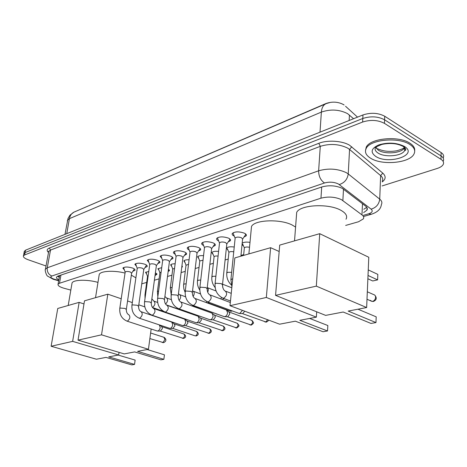 <?xml version="1.0" encoding="UTF-8"?>
<svg xmlns="http://www.w3.org/2000/svg" width="467" height="467" viewBox="0 0 467 467"><rect width="100%" height="100%" fill="white"/><g stroke="black" fill="none" stroke-linecap="round" stroke-linejoin="round"><path stroke-width="0.7" d="M155.418 272.658L156.871 274.415L155.517 275.18M168.447 269.196L169.387 270.732L168.143 271.485M181.943 265.717L182.346 266.908L181.733 267.445M124.397 269.955L122.856 268.07C124.648 266.698 127.894 266.692 132.587 268.046C134.484 268.794 135.278 269.541 134.975 270.294L133.083 271.193M136.44 266.237L134.852 264.275C136.714 262.845 140.036 262.822 144.817 264.217C146.708 264.976 147.49 265.746 147.169 266.511L145.243 267.457M148.915 262.39L147.28 260.347C149.218 258.846 152.621 258.817 157.484 260.253C159.37 261.024 160.14 261.806 159.807 262.594L157.828 263.581M161.845 258.409L160.158 256.272C162.177 254.708 165.662 254.667 170.618 256.144C172.492 256.926 173.257 257.726 172.901 258.537L170.881 259.564M175.259 254.276C173.753 253.534 173.175 252.793 173.514 252.052C175.621 250.411 179.194 250.353 184.237 251.876C186.105 252.676 186.853 253.493 186.485 254.322L184.412 255.402M189.176 249.991C187.611 249.226 187.01 248.456 187.372 247.673C189.573 245.957 193.239 245.881 198.376 247.452C200.232 248.269 200.968 249.098 200.582 249.95L198.463 251.077M203.63 245.549C202.001 244.761 201.382 243.955 201.762 243.132C204.061 241.322 207.833 241.235 213.063 242.858C214.908 243.681 215.626 244.533 215.223 245.408L213.051 246.588M218.655 240.937C216.957 240.12 216.309 239.279 216.717 238.409C219.128 236.512 222.998 236.401 228.328 238.077C230.161 238.917 230.861 239.787 230.441 240.686L228.211 241.918M234.282 236.139C232.508 235.298 231.836 234.416 232.268 233.5C234.79 231.504 238.777 231.369 244.212 233.109C246.027 233.961 246.716 234.848 246.272 235.771L243.984 237.067M345.668 225.433L358.557 221.743L363.361 218.871C364.126 217.517 363.665 216.186 361.972 214.873L341.406 199.619C334.985 196.823 328.173 196.344 320.963 198.189L59.49 283.265L58.06 284.21C57.68 285.635 59.712 286.995 64.148 288.291L70.832 290.1M344.115 105.005L343.438 104.544C337.974 101.73 332.148 101.392 325.966 103.522L75.526 211.469M357.524 117.129L345.557 106.272M141.758 283.831L146.702 282.412M154.396 280.212L159.101 278.863M167.501 276.458L171.944 275.186M181.091 272.565L185.247 271.38M195.206 268.525L199.041 267.428M209.87 264.328L213.361 263.324M225.112 259.961L228.229 259.068M240.972 255.42L243.681 254.643M243.33 245.695L242.034 244.69M242.18 243.219C243.733 242.116 246.337 241.83 249.991 242.361M227.931 250.189L226.571 248.146C227.721 246.874 230.272 246.494 234.236 247.008M213.115 254.527L211.802 252.571C212.754 251.444 215.018 251.053 218.591 251.409M198.843 258.7L197.576 256.832C198.37 255.834 200.361 255.449 203.548 255.671M185.084 262.728L183.864 260.942C184.529 260.061 186.263 259.681 189.077 259.804M171.821 266.622L170.642 264.906C171.191 264.129 172.691 263.762 175.143 263.802M159.019 270.375L157.881 268.729L161.716 267.679M146.656 274.006L145.552 272.424L148.769 271.432M23.811 253.955L25.101 252.554L362.801 118.484C370.751 115.944 378.019 116.382 384.598 119.797L441.058 155.943C443.446 157.548 444.152 159.305 443.177 161.208C444.152 159.305 443.446 157.548 441.058 155.943L384.598 119.797C378.019 116.382 370.751 115.944 362.801 118.484L25.101 252.554L23.811 253.955M24.272 251.579L25.562 250.166L362.97 114.946C370.915 112.384 378.165 112.816 384.732 116.242L441.099 152.551C443.481 154.168 444.187 155.931 443.212 157.852M363.647 212.578L366.945 210.156C367.71 208.784 367.26 207.43 365.591 206.105L342.293 188.359C335.878 185.498 329.06 185.031 321.845 186.952L57.949 276.09L56.53 277.059C56.168 277.912 56.933 278.834 58.836 279.821M46.023 265.986L28.137 259.734C24.634 258.438 23.064 257.148 23.438 255.863L24.634 254.947L362.626 122.039C370.594 119.523 377.873 119.961 384.458 123.358L441.017 159.34C443.411 160.94 444.123 162.685 443.148 164.577C442.191 166.188 440.206 167.484 437.182 168.464L382.094 185.942M59.28 277.34L57.587 276.225M366.77 207.295L363.799 209.274M370.722 158.284C365.97 155.371 364.458 152.102 366.181 148.477C369.905 139.534 398.684 136.738 409.927 144.531C414.346 147.479 415.688 150.666 413.943 154.092C409.647 163.111 382.088 165.587 370.722 158.284M365.521 150.356L366.239 147.198C369.963 138.232 398.725 135.418 409.956 143.229C413.447 145.5 415.023 148.01 414.678 150.759M296.405 216.233L296.691 212.397C300.012 204.809 328.202 203.192 340.618 210.144C345.907 213.034 347.705 216.063 346 219.227M343.198 312.026L370.985 323.433L375.976 322.569L348.189 311.075L366.648 307.543L316.328 286.131L275.559 295.372L325.657 315.383L343.198 312.026M275.559 295.372L279.698 245.105L319.732 233.681L368.79 257.27L366.648 307.543M319.732 233.681L316.328 286.131M375.976 322.569L376.198 316.848L357.985 309.201M368.253 269.908L377.821 274.38L377.61 279.891L368.014 275.466M377.61 279.891L372.701 280.965L367.873 278.752M251.211 229.601L251.503 226.518C254.34 219.834 279.885 218.714 292.05 224.954L295.582 227.061M295.354 321.179L323.03 331.739L327.519 330.963L299.826 320.327L316.352 317.163L266.33 297.461L229.992 305.704L279.605 324.191L295.354 321.179M316.696 311.804L316.352 317.163M229.992 305.704L234.843 257.912L270.621 247.697L266.33 297.461M279.167 251.491L270.621 247.697M327.519 330.963L327.84 325.522L309.679 318.441M99.051 275.635L99.255 274.38C100.674 270.924 114.111 270.195 125.045 273.078M131.332 275.156L135.885 277.824M134.654 351.92L160.882 359.847L163.864 359.327L137.596 351.353L148.436 349.281L101.526 334.821L78.03 340.151L124.228 353.91L134.654 351.92M164.437 354.832L163.864 359.327L164.437 354.832L147.175 349.52M151.156 329.013L148.436 349.281M78.03 340.151L84.504 300.824L107.83 294.169L101.526 334.821M144.799 306.889L138.798 304.823M132.319 302.593L127.567 300.958M121.216 298.775L107.83 294.169M71.877 284.012L72.052 282.973C73.342 279.645 87.317 279.284 97.971 282.389M106.003 357.395L131.793 364.885L134.543 364.406L108.712 356.881L118.665 354.978L72.636 341.371L51.119 346.251L96.418 359.228L106.003 357.395M135.144 360.086L134.543 364.406L135.144 360.086L118.169 355.072M119.044 352.369L118.665 354.978M51.119 346.251L57.756 308.465L79.151 302.353L72.636 341.371M83.99 303.947L79.151 302.353M233.366 232.613L233.062 233.179L233.5 234.247M240.896 256.185L242.583 239.145L241.486 237.744C238.608 236.833 236.5 236.903 235.164 237.942L235.117 238.398M242.624 239.051L245.514 234.866L245.461 233.815M217.78 237.557L217.505 238.082L217.908 239.081M222.52 284.491L226.799 243.99L225.678 242.618C222.852 241.737 220.803 241.795 219.531 242.787L219.484 243.202M226.839 243.914L229.706 239.793L229.671 238.83M202.795 242.315L202.912 243.727M207.161 288.454L211.627 248.642L210.477 247.306C207.71 246.453 205.713 246.5 204.499 247.44L204.453 247.825M242.466 310.351L239.81 313.456L238.608 313.252M244.737 311.197L242.793 313.567L242.32 313.579M211.662 248.578L214.505 244.527L214.487 243.646M188.376 246.897L188.481 248.205M192.392 292.266L197.033 253.12L195.854 251.812C193.14 250.983 191.196 251.024 190.034 251.923L189.993 252.273M195.527 298.641L226.454 309.965L227.598 312.756C227.242 314.846 226.332 316.141 224.866 316.661L223.746 316.48M227.12 310.485L228.976 311.938L229.811 313.952L227.838 316.76L227.4 316.772M197.056 253.067L199.882 249.086L199.876 248.275M174.489 251.304L174.594 252.519M178.184 295.926L182.976 257.434L181.78 256.149C179.112 255.35 177.221 255.379 176.106 256.237L176.065 256.564M181.254 302.126L212.03 313.159L213.127 315.92C212.771 317.969 211.884 319.241 210.465 319.743L209.426 319.58M212.648 313.637L214.546 315.091L215.345 317.081L213.425 319.831L213.022 319.842M183 257.393L185.802 253.47L185.808 252.729M161.109 255.554L161.208 256.681M164.507 299.452L169.433 261.59L168.219 260.329C165.598 259.553 163.754 259.576 162.685 260.393L162.644 260.697M167.513 305.488L198.125 316.241L199.181 318.967C198.819 320.981 197.955 322.23 196.584 322.715L195.615 322.569M198.703 316.673L200.641 318.132L201.405 320.093L199.158 322.808M169.451 261.555L172.235 257.691L172.247 257.019M148.208 259.652L148.296 260.697M159.177 261.146L159.159 261.765L156.392 265.565L155.143 264.363C152.569 263.61 150.771 263.622 149.744 264.404L149.709 264.684M154.273 308.728L184.716 319.212L185.726 321.903C185.358 323.888 184.518 325.114 183.198 325.587L182.288 325.452M185.253 319.609L187.22 321.062L187.956 323.006L185.778 325.668M135.757 263.61L135.844 264.579M138.611 306.118L143.783 269.453L142.528 268.251C140.001 267.521 138.244 267.527 137.257 268.274L137.222 268.531M141.513 311.851L171.774 322.084L172.737 324.74C172.376 326.69 171.552 327.892 170.274 328.354L169.422 328.237M172.27 322.44L174.273 323.894L174.973 325.814L172.866 328.424L194.937 335.779M143.795 269.436L146.562 265.128M123.737 267.428L123.825 268.327M126.353 309.277L131.624 273.183L130.351 272.004C127.87 271.292 126.154 271.298 125.203 272.01L125.168 272.249M159.329 324.874L160.199 327.484C159.831 329.398 159.031 330.578 157.793 331.027L157 330.922M159.737 325.184L161.763 326.631L162.434 328.523L160.391 331.091M131.63 273.166L134.385 268.969M249.518 247.288C246.955 246.792 245.228 246.967 244.346 247.814L242.694 244.148M233.745 251.812C231.317 251.392 229.711 251.567 228.929 252.343L227.318 248.672M218.083 256.085C215.999 255.846 214.668 256.056 214.096 256.704L212.52 253.026M197.955 256.43L198.265 257.229M203.017 260.247L199.806 260.901L199.765 261.24M222.531 299.581L223.856 298.512M221.644 297.584L220.628 298.874M184.243 260.545L184.529 261.281M188.528 264.304L185.994 265.262M209.269 302.441L208.019 302.925M207.097 301.629L206.116 302.534M171.021 264.515L171.284 265.192M174.57 268.251L172.714 269.144M194.961 306.101L194.476 306.136M181.856 266.429L182.148 265.921M193.005 305.406L192.001 305.99M161.127 272.103L159.895 272.751L158.5 268.974M179.299 308.95L177.956 308.979M168.173 271.286L169.188 269.78M145.932 272.051L146.153 272.623M148.15 275.886L147.525 276.511M154.974 275.933L156.673 273.51M343.496 189.1L342.866 200.536M321.693 187.004L320.963 198.189M362.491 203.717L361.972 214.873M60.938 275.081L59.49 283.265M353.554 118.717L347.594 113.65C339.375 109.476 330.636 108.957 321.366 112.086C321.786 107.457 323.497 104.596 326.491 103.511L329.667 102.606M349.45 115.028L349.153 120.486M325.446 103.96L74.848 211.761C71.941 212.864 70.132 215.159 69.414 218.644L67.505 220.214L67.353 221.06M320.006 132.167L321.366 112.086L69.414 218.644L66.752 233.658M25.562 250.166L24.634 254.947M362.97 114.946L362.626 122.039M384.732 116.242L384.458 123.358M441.099 152.551L441.017 159.34M363.524 215.293L368.737 213.769C372.327 212.543 373.127 210.996 371.125 209.134L338.289 183.916C333.963 181.978 329.375 181.663 324.512 182.976L51.825 276.032C50.057 276.878 50.775 277.918 53.985 279.149L58.719 280.486M45.328 269.821L45.457 269.08L47.26 267.789L318.634 170.799C328.389 168.05 337.6 168.663 346.281 172.644L348.242 173.946L349.555 149.428L347.623 148.08C339.048 143.97 329.936 143.392 320.28 146.34L50.512 250.073L48.702 251.444L48.562 252.186M48.51 252.495C46.519 250.616 46.805 249.121 49.379 248.018L318.827 143.305L320.28 146.34L318.634 170.799C318.681 176.292 320.642 180.355 324.512 182.976M54.125 279.535L55.013 279.464M318.827 143.305C327.344 139.808 342.311 140.742 349.608 145.255L382.771 173.117C386.069 176.187 385.894 179.124 382.245 181.92M339.276 184.553C344.442 182.889 347.43 179.351 348.242 173.946L379.724 199.146L380.634 175.61L349.555 149.428L351.779 146.778M371.125 209.134C376.145 207.652 379.011 204.324 379.724 199.146C381.837 200.903 382.391 202.684 381.387 204.499C380.862 209.029 377.505 212.275 371.318 214.254L371.901 214.084M382.275 181.214C383.267 179.299 382.724 177.437 380.634 175.61L382.771 173.117M51.825 276.032C48.434 274.468 46.916 271.718 47.26 267.789L50.512 250.073L49.379 248.018M368.737 213.769L371.318 214.254L363.466 216.53M367.313 208.912L366.998 209.006M378.223 153.153C375.375 151.366 374.47 149.376 375.521 147.181L381.808 144.437C390.301 142.668 397.493 143.381 403.389 146.568C405.689 148.418 406.319 149.726 405.28 150.485L404.597 150.596C402.052 156.112 385.135 157.677 378.223 153.153M375.836 156.492C370.074 152.277 371.096 148.395 378.912 144.846C388.346 142.143 396.851 142.68 404.434 146.457C418.701 154.98 388.76 164.974 375.836 156.492M404.183 146.533L405.041 148.553L404.597 150.596L404.685 147.613C402.14 153.158 385.24 154.746 378.346 150.205L375.48 147.263M405.07 148.033L404.661 148.308M370.366 300.351L371.843 301.355L372.625 301.338C374.353 300.795 375.34 299.487 375.596 297.415C375.573 295.833 374.943 294.899 373.699 294.613L367.319 291.787M162.23 342.504L162.884 342.591L164.927 339.602L163.905 337.291L150.619 333M232.712 278.916L231.708 279.108L230.861 279.996M222.45 297.975L223.746 298.203C227.009 295.617 227.464 293.212 225.117 290.994C223.524 290.042 222.642 287.999 222.479 284.864L221.317 283.627L215.818 283.236L215.03 284.059M267.655 319.737L265.717 322.043L264.836 321.891M266.505 322.096L265.717 322.043M207.173 301.664L208.375 301.863C211.533 299.324 211.989 296.965 209.741 294.782C208.13 293.854 207.26 291.863 207.12 288.799L205.929 287.584L200.553 287.199L199.818 287.964M229.157 312.032L251.509 320.222C253.155 321.751 252.875 323.345 250.662 325.014L249.845 324.874M251.45 325.055L250.662 325.014M192.48 305.202L193.595 305.383C196.654 302.885 197.109 300.573 194.955 298.431C193.332 297.52 192.468 295.57 192.357 292.581L191.143 291.396L185.884 291.011L185.195 291.723M214.709 315.172L236.991 323.164C238.573 324.664 238.293 326.235 236.15 327.875L235.38 327.746M236.932 327.916L236.15 327.875M178.336 308.611L179.375 308.769C182.34 306.317 182.79 304.04 180.723 301.939C179.095 301.052 178.236 299.143 178.149 296.218L176.911 295.056L171.763 294.677L171.12 295.342M200.787 318.202L222.981 326.001C224.51 327.478 224.23 329.025 222.14 330.636L221.428 330.519M222.928 330.671L222.14 330.636M164.717 311.886L165.68 312.026C168.558 309.621 169.007 307.385 167.023 305.319C165.388 304.449 164.536 302.581 164.472 299.726L163.211 298.588L158.173 298.209L157.566 298.827M187.355 321.127L209.461 328.739C210.926 330.192 210.646 331.716 208.621 333.298L207.955 333.199M209.403 333.333L208.621 333.298M151.582 315.044L152.481 315.167C155.278 312.808 155.721 310.608 153.824 308.57C152.184 307.724 151.337 305.897 151.29 303.101L150.012 301.986L145.074 301.612L144.507 302.19M174.389 323.952L196.397 331.389C197.81 332.819 197.529 334.314 195.562 335.872L196.158 335.942L195.562 335.872M196.338 335.907L196.158 335.942C198.79 334.944 198.983 333.467 196.741 331.512M138.915 318.085L139.756 318.196C142.47 315.879 142.914 313.713 141.092 311.711C139.446 310.882 138.611 309.096 138.582 306.352L137.286 305.26L132.447 304.893L131.91 305.436M161.874 326.678L183.77 333.946C185.13 335.353 184.856 336.824 182.936 338.359L182.352 338.277M183.712 338.394L182.936 338.359M126.691 321.022L127.479 321.121C130.112 318.838 130.556 316.714 128.804 314.74C127.164 313.923 126.335 312.178 126.318 309.493L125.01 308.424L120.264 308.062L119.762 308.564M231.65 272.319L227.546 272.314L226.758 273.16M215.882 276.242L212.573 276.353L211.831 277.141M222.531 284.531L222.712 287.363M200.728 280.066L198.16 280.241L197.459 280.976M207.26 287.573C208.48 288.431 208.615 289.978 207.675 292.214M231.72 310.713L230.132 311.045M231.737 311.209L230.908 311.168M186.158 283.79L184.267 283.989L183.613 284.677M192.562 290.853L192.918 291.075C194.581 291.963 194.663 293.766 193.157 296.487M217.301 314.157L216.495 314.063M172.13 287.415L170.881 287.602L170.268 288.244M178.452 293.784L179.427 294.543C181.178 295.728 181.079 297.683 179.147 300.409M158.617 290.953L157.391 291.688M164.898 296.452L166.415 297.888C168.208 299.429 167.933 301.484 165.598 304.046M145.581 294.426L144.957 295.016M151.868 298.839L153.853 301.116C155.634 303.042 155.202 305.132 152.551 307.379M156.871 274.415L156.935 273.966M169.387 270.732L169.451 270.241M182.346 266.908L182.416 266.388M134.975 270.294L135.039 269.827M147.169 266.511L147.239 266.015M159.807 262.594L159.877 262.057M172.901 258.537L172.977 257.953M200.582 249.95L200.664 249.261M215.223 245.408L215.305 244.661M230.441 240.686L230.529 239.875M246.272 235.771L246.36 234.889M59.449 276.376L58.328 275.962M59.595 275.536L58.06 284.21M64.983 234.37L68.036 218.41L69.951 215.188L73.967 212.129M24.366 251.1L23.438 255.863M48.591 252.046L48.422 251.275L48.702 251.444L45.457 269.08C44.523 269.815 46.519 276.061 47.786 276.225L53.191 279.248L58.667 280.784M367.05 207.78L366.945 210.156M366.181 148.477L366.239 147.198M375.596 147.187L377.126 148.395M377.966 148.88C383.465 151.401 389.817 152.014 397.032 150.718C405.193 148.214 403.179 147.922 404.107 147.747M294.531 240.873L296.691 212.397M366.998 299.254L371.843 301.355L373.378 301.466C376.6 300.077 377.085 297.981 374.832 295.185M248.888 253.902L251.503 226.518M95.525 297.683L99.255 274.38M149.872 338.575L163.613 342.667C166.41 341.243 166.626 339.491 164.256 337.407M68.194 305.482L72.052 282.973M235.099 238.129L233.062 233.179M235.164 237.942L230.902 279.587L231.895 286.919M219.467 242.963L217.505 238.082M219.531 242.787L215.071 283.685C214.744 290.661 217.429 295.512 223.138 298.244L230.465 301.005M225.794 291.256L231.247 293.352M268.414 320.023C268.747 320.438 268.052 321.138 266.324 322.125L242.373 313.591M204.441 247.603L202.55 242.805M204.499 247.44L199.858 287.619C199.508 294.479 202.153 299.242 207.803 301.898L239.238 313.485M210.36 295.016L230.313 302.517M242.647 313.591L239.612 313.491M251.982 320.409C253.949 323.187 254.41 322.726 251.269 325.09L227.441 316.778M189.976 252.075L188.154 247.347M190.034 251.923L185.23 291.408C184.856 298.156 187.465 302.82 193.058 305.418L224.323 316.684M227.703 316.778L224.68 316.69M237.429 323.333C239.408 326.083 239.845 325.61 236.751 327.951L213.057 319.848M176.053 256.383L174.29 251.719M176.106 256.237L171.155 295.051C170.759 301.688 173.333 306.27 178.873 308.798L209.957 319.767M213.296 319.854L210.29 319.772M223.384 326.153C225.649 328.178 225.438 329.696 222.747 330.706L199.187 322.814M162.639 260.533L160.928 255.939M162.685 260.393L157.601 298.559C157.186 305.091 159.72 309.586 165.207 312.061L196.105 322.744M199.415 322.814L196.42 322.744M209.829 328.879C212.024 330.712 211.82 332.206 209.222 333.368L185.802 325.668M149.697 264.538L148.045 260.008M149.744 264.404L144.536 301.945C144.105 308.366 146.609 312.785 152.038 315.202L182.743 325.61M156.381 265.589L151.326 302.849M186.018 325.668L183.041 325.61M137.216 268.397L135.611 263.931M137.257 268.274L131.945 305.202C131.496 311.53 133.959 315.867 139.341 318.225L169.848 328.377M173.088 328.429L170.128 328.377M184.086 334.057C186.327 335.983 186.14 337.437 183.531 338.423L160.409 331.091M125.162 272.127L123.609 267.725M125.203 272.01L119.791 308.354C119.33 314.577 121.759 318.844 127.082 321.15L157.391 331.05M160.601 331.091L157.653 331.05M244.346 247.814L243.605 255.408M228.929 252.343L226.799 272.786C226.407 277.55 227.89 281.583 231.258 284.888M214.096 256.704L211.872 276.797C211.475 280.801 212.567 284.391 215.141 287.567M222.549 284.181L231.807 287.795M199.753 261.047L197.955 256.424M199.806 260.901L197.5 280.661C197.127 283.994 197.885 287.117 199.771 290.036M207.476 287.695L216.058 290.97M232.368 310.952L230.517 311.185L208.072 302.931M185.989 265.087L184.249 260.539M186.035 264.952L183.554 285.518L183.887 289.032L185.142 292.389M193.443 291.268L200.489 293.901M208.305 302.937L207.079 302.885M172.708 268.986L171.027 264.509M172.755 268.858L170.303 287.97L171.202 294.689M217.634 314.273L194.523 306.148M179.918 294.718L185.603 296.802M194.739 306.148L192.153 306.048M159.936 272.623L157.42 291.437L157.84 296.773M166.375 304.898L178.412 309.136M166.865 298.045L171.336 299.651M179.97 309.189L178.692 309.142M147.519 276.382L145.943 272.039M147.56 276.266L144.986 294.776L145.021 298.454M152.581 307.572L163.672 311.413M154.273 301.262L157.648 302.453"/></g></svg>
